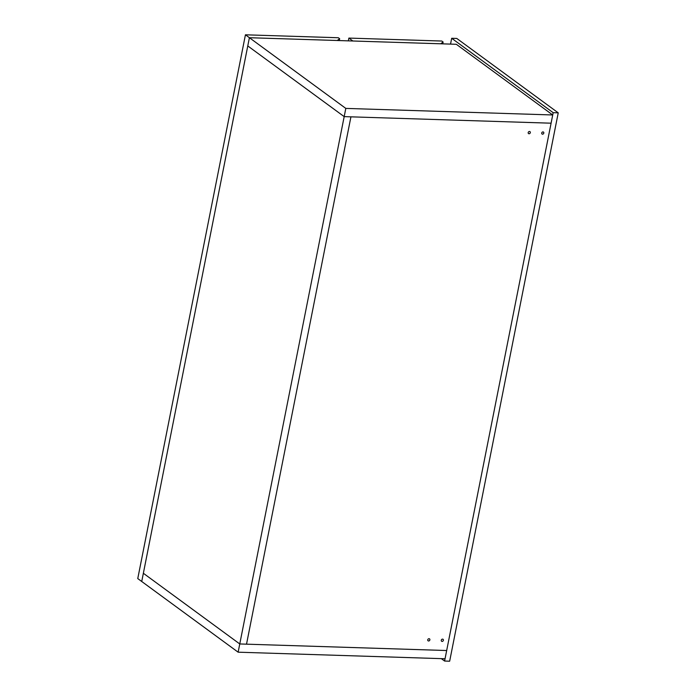 <?xml version="1.0" encoding="UTF-8"?>
<svg xmlns="http://www.w3.org/2000/svg" width="696" height="696" viewBox="0 0 696 696"><rect width="100%" height="100%" fill="white"/><g stroke="black" fill="none" stroke-linecap="round" stroke-linejoin="round"><path stroke-width="1.04" d="M552.72 114.971L551.093 123.192L344.181 116.624L551.093 123.192L446.675 650.525L246.523 644.174L350.932 116.841L246.523 644.174L239.763 643.957L143.359 573.269L239.763 643.957L446.675 650.525L445.048 658.755L238.136 652.187L141.732 581.499L249.403 37.715L456.315 44.283L552.72 114.971L345.808 108.402L249.403 37.715L337.238 40.498L339.657 38.724L338.334 37.749L245.436 34.8L249.403 37.715L247.776 45.936L344.181 116.624L247.776 45.936L141.732 581.499L137.764 578.585L245.436 34.8M345.808 108.402L238.136 652.187M542.541 134.189A1.209 1 -53.7 0 1 542.993 131.909A1.209 1 -53.7 0 1 542.541 134.189M529.03 133.762A1.209 1 -53.7 0 1 529.482 131.474A1.209 1 -53.7 0 1 529.03 133.762M428.588 640.99A1.209 1 -53.7 0 1 429.04 638.702A1.209 1 -53.7 0 1 428.588 640.99M442.108 641.416A1.209 1 -53.7 0 1 442.56 639.128A1.209 1 -53.7 0 1 442.108 641.416M339.291 40.568L339.657 38.724M441.786 41.038L443.108 42.004L440.69 43.787L352.863 40.994L348.887 38.089L441.786 41.038M442.743 43.848L443.108 42.004M348.339 40.855L348.887 38.089M450.538 44.1L451.695 38.28L456.759 38.437L558.236 112.848L449.66 661.2L444.596 661.043L441.316 658.633M451.695 38.28L553.172 112.682L444.596 661.043M558.236 112.848L553.172 112.682"/></g></svg>
